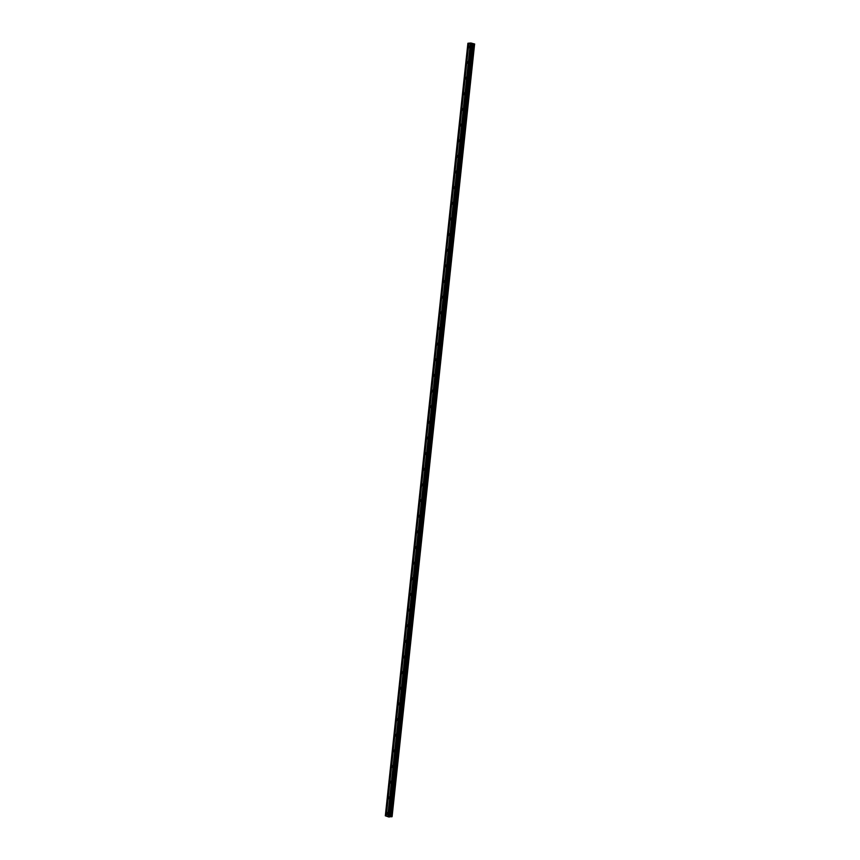 <?xml version="1.0" encoding="UTF-8"?>
<svg xmlns="http://www.w3.org/2000/svg" width="860" height="860" viewBox="0 0 860 860"><rect width="100%" height="100%" fill="white"/><g stroke="black" fill="none" stroke-linecap="round" stroke-linejoin="round"><path stroke-width="1.29" d="M469.796 47.053A0.903 0.591 85.1 0 1 468.614 46.633A0.903 0.591 85.1 0 1 469.796 47.053M468.119 62.694A0.903 0.591 85.1 0 1 466.948 62.285A0.903 0.591 85.1 0 1 468.119 62.694M466.453 78.335A0.903 0.591 85.1 0 1 465.271 77.927A0.903 0.591 85.1 0 1 466.453 78.335M464.776 93.987A0.903 0.591 85.1 0 1 463.594 93.568A0.903 0.591 85.1 0 1 464.776 93.987M463.11 109.629A0.903 0.591 85.1 0 1 461.927 109.22A0.903 0.591 85.1 0 1 463.11 109.629M461.433 125.281A0.903 0.591 85.1 0 1 460.25 124.861A0.903 0.591 85.1 0 1 461.433 125.281M459.767 140.922A0.903 0.591 85.1 0 1 458.584 140.502A0.903 0.591 85.1 0 1 459.767 140.922M458.09 156.563A0.903 0.591 85.1 0 1 456.907 156.154A0.903 0.591 85.1 0 1 458.09 156.563M456.423 172.215A0.903 0.591 85.1 0 1 455.241 171.796A0.903 0.591 85.1 0 1 456.423 172.215M454.746 187.856A0.903 0.591 85.1 0 1 453.564 187.437A0.903 0.591 85.1 0 1 454.746 187.856M453.08 203.498A0.903 0.591 85.1 0 1 451.898 203.089A0.903 0.591 85.1 0 1 453.08 203.498M451.403 219.15A0.903 0.591 85.1 0 1 450.221 218.73A0.903 0.591 85.1 0 1 451.403 219.15M449.737 234.791A0.903 0.591 85.1 0 1 448.554 234.371A0.903 0.591 85.1 0 1 449.737 234.791M448.06 250.432A0.903 0.591 85.1 0 1 446.877 250.024A0.903 0.591 85.1 0 1 448.06 250.432M446.394 266.084A0.903 0.591 85.1 0 1 445.211 265.665A0.903 0.591 85.1 0 1 446.394 266.084M444.717 281.725A0.903 0.591 85.1 0 1 443.534 281.306A0.903 0.591 85.1 0 1 444.717 281.725M443.04 297.366A0.903 0.591 85.1 0 1 441.868 296.958A0.903 0.591 85.1 0 1 443.04 297.366M441.373 313.019A0.903 0.591 85.1 0 1 440.191 312.599A0.903 0.591 85.1 0 1 441.373 313.019M439.696 328.66A0.903 0.591 85.1 0 1 438.525 328.24A0.903 0.591 85.1 0 1 439.696 328.66M438.03 344.301A0.903 0.591 85.1 0 1 436.848 343.892A0.903 0.591 85.1 0 1 438.03 344.301M436.353 359.953A0.903 0.591 85.1 0 1 435.171 359.534A0.903 0.591 85.1 0 1 436.353 359.953M434.687 375.594A0.903 0.591 85.1 0 1 433.504 375.175A0.903 0.591 85.1 0 1 434.687 375.594M433.01 391.236A0.903 0.591 85.1 0 1 431.827 390.827A0.903 0.591 85.1 0 1 433.01 391.236M431.344 406.887A0.903 0.591 85.1 0 1 430.161 406.468A0.903 0.591 85.1 0 1 431.344 406.887M429.667 422.529A0.903 0.591 85.1 0 1 428.484 422.11A0.903 0.591 85.1 0 1 429.667 422.529M428 438.17A0.903 0.591 85.1 0 1 426.818 437.762A0.903 0.591 85.1 0 1 428 438.17M426.323 453.822A0.903 0.591 85.1 0 1 425.141 453.403A0.903 0.591 85.1 0 1 426.323 453.822M424.657 469.463A0.903 0.591 85.1 0 1 423.475 469.055A0.903 0.591 85.1 0 1 424.657 469.463M422.98 485.104A0.903 0.591 85.1 0 1 421.798 484.696A0.903 0.591 85.1 0 1 422.98 485.104M421.314 500.756A0.903 0.591 85.1 0 1 420.131 500.337A0.903 0.591 85.1 0 1 421.314 500.756M419.637 516.398A0.903 0.591 85.1 0 1 418.454 515.989A0.903 0.591 85.1 0 1 419.637 516.398M417.971 532.039A0.903 0.591 85.1 0 1 416.788 531.63A0.903 0.591 85.1 0 1 417.971 532.039M416.294 547.691A0.903 0.591 85.1 0 1 415.111 547.272A0.903 0.591 85.1 0 1 416.294 547.691M414.617 563.332A0.903 0.591 85.1 0 1 413.445 562.924A0.903 0.591 85.1 0 1 414.617 563.332M412.95 578.974A0.903 0.591 85.1 0 1 411.768 578.565A0.903 0.591 85.1 0 1 412.95 578.974M411.273 594.625A0.903 0.591 85.1 0 1 410.091 594.206A0.903 0.591 85.1 0 1 411.273 594.625M409.607 610.267A0.903 0.591 85.1 0 1 408.425 609.858A0.903 0.591 85.1 0 1 409.607 610.267M407.93 625.908A0.903 0.591 85.1 0 1 406.748 625.5A0.903 0.591 85.1 0 1 407.93 625.908M406.264 641.56A0.903 0.591 85.1 0 1 405.081 641.141A0.903 0.591 85.1 0 1 406.264 641.56M404.587 657.201A0.903 0.591 85.1 0 1 403.404 656.793A0.903 0.591 85.1 0 1 404.587 657.201M402.921 672.842A0.903 0.591 85.1 0 1 401.738 672.434A0.903 0.591 85.1 0 1 402.921 672.842M401.244 688.495A0.903 0.591 85.1 0 1 400.061 688.075A0.903 0.591 85.1 0 1 401.244 688.495M399.577 704.136A0.903 0.591 85.1 0 1 398.395 703.727A0.903 0.591 85.1 0 1 399.577 704.136M397.9 719.777A0.903 0.591 85.1 0 1 396.718 719.368A0.903 0.591 85.1 0 1 397.9 719.777M396.234 735.429A0.903 0.591 85.1 0 1 395.052 735.01A0.903 0.591 85.1 0 1 396.234 735.429M394.557 751.07A0.903 0.591 85.1 0 1 393.375 750.662A0.903 0.591 85.1 0 1 394.557 751.07M392.891 766.712A0.903 0.591 85.1 0 1 391.708 766.303A0.903 0.591 85.1 0 1 392.891 766.712M391.214 782.363A0.903 0.591 85.1 0 1 390.031 781.944A0.903 0.591 85.1 0 1 391.214 782.363M389.548 798.005A0.903 0.591 85.1 0 1 388.365 797.596A0.903 0.591 85.1 0 1 389.548 798.005M387.871 813.646A0.903 0.591 85.1 0 1 386.688 813.237A0.903 0.591 85.1 0 1 387.871 813.646M468.786 43.656L467.904 43.247L470.925 43L474.677 44.01L471.581 44.537L468.786 43.656L386.237 816.118L387.989 816.699M467.883 43.333L385.323 815.807L386.237 816.086M392.117 816.495L474.612 44.053M392.031 816.678L474.559 44.268M470.538 44.268L387.978 816.731L392.01 816.742M471.753 43.677L471.054 43.581M471.237 43.645L470.689 43.613M471.463 43.903L472.215 43.838M387.699 816.634L470.248 44.161M386.086 816.033L468.646 43.57M385.946 816.022L468.506 43.559M390.515 816.645L473.065 44.182M390.429 816.634L472.978 44.172M389.032 817L471.581 44.537M388.613 816.946L471.162 44.483M387.838 816.645L470.388 44.182M391.966 816.753L474.516 44.29M391.665 816.774L474.215 44.311M391.569 816.774L474.129 44.311M391.268 816.742L473.817 44.268M391.192 816.721L473.752 44.258M390.375 816.634L472.925 44.161M390.257 816.624L472.806 44.161M389.773 816.667L472.323 44.204M389.72 816.688L472.269 44.225M389.634 816.936L472.183 44.473M389.58 816.957L472.129 44.483"/></g></svg>
